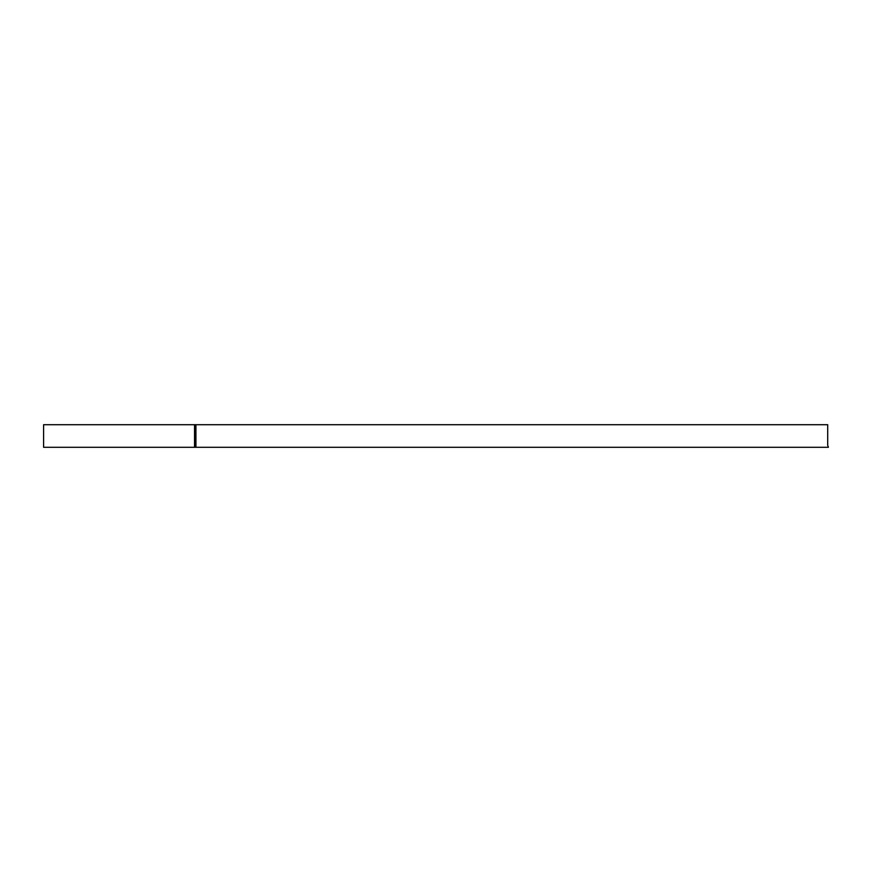 <?xml version="1.0" encoding="UTF-8"?>
<svg xmlns="http://www.w3.org/2000/svg" width="872" height="872" viewBox="0 0 872 872"><rect width="100%" height="100%" fill="white"/><g stroke="black" fill="none" stroke-linecap="round" stroke-linejoin="round"><path stroke-width="1.31" d="M194.532 445.309L194.532 447.292L43.6 447.292L43.6 424.708L194.532 424.708L194.532 445.309M194.532 447.292L828.4 447.292L827.702 445.309L827.702 424.708L194.532 424.708M194.532 446.3L195.241 446.3L195.241 424.708M195.938 424.708L195.938 447.292"/></g></svg>
